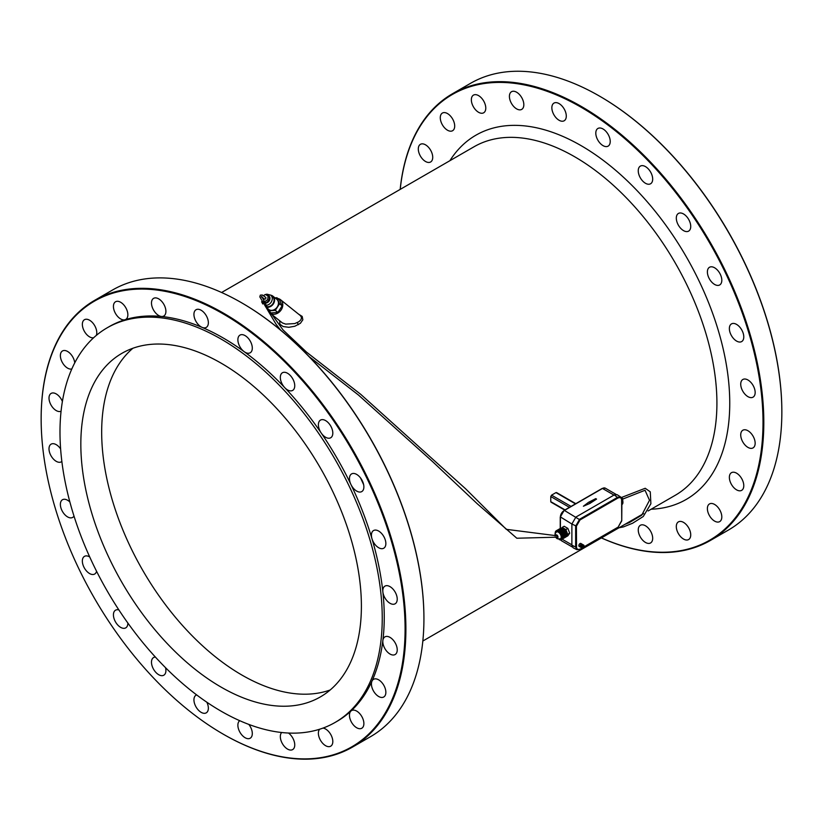 <?xml version="1.0" encoding="UTF-8"?>
<svg xmlns="http://www.w3.org/2000/svg" width="823" height="823" viewBox="0 0 823 823"><rect width="100%" height="100%" fill="white"/><g stroke="black" fill="none" stroke-linecap="round" stroke-linejoin="round"><path stroke-width="1.23" d="M257.424 389.629A198.394 114.541 -120 0 0 121.917 353.324A198.394 114.541 -120 0 0 121.917 582.406A198.394 114.541 -120 0 0 320.312 696.947A198.394 114.541 -120 0 0 356.616 561.44A198.394 114.541 -120 0 0 257.424 389.629M132.894 348.252A198.394 114.541 -120 0 0 142.76 570.37A198.394 114.541 -120 0 0 330.177 689.983M423.927 618.392A257.342 148.582 -120 0 0 423.927 618.166A257.342 148.582 -120 0 0 241.962 302.987A257.342 148.582 -120 0 0 241.756 302.864M382.242 618.166A227.868 131.557 -120 0 0 282.773 388.847A227.868 131.557 -120 0 0 107.185 327.801A227.868 131.557 -120 0 0 107.175 590.914A227.868 131.557 -120 0 0 335.043 722.471A227.868 131.557 -120 0 0 382.242 618.166M223.321 734.209A257.908 148.901 -120 0 0 223.517 734.332A257.908 148.901 -120 0 0 352.47 747.099L370.515 736.688A257.908 148.901 -120 0 0 423.927 618.629A257.908 148.901 -120 0 0 241.561 302.751A257.908 148.901 -120 0 0 112.607 289.974L94.563 300.395A257.908 148.901 -120 0 0 41.15 418.454A257.908 148.901 -120 0 0 41.15 418.691M319.622 729.24A10.205 5.895 -120 0 0 321.001 741.132A10.205 5.895 -120 0 0 330.702 746.194A10.205 5.895 -120 0 0 330.702 734.414A10.205 5.895 -120 0 0 323.007 728.088M239.75 720.701A10.205 5.895 -120 0 0 240.11 732.542A10.205 5.895 -120 0 0 250.192 738.221A10.205 5.895 -120 0 0 252.064 731.256A10.205 5.895 -120 0 0 248.824 724.415M155.393 657.063A10.205 5.895 -120 0 0 153.592 657.536A10.205 5.895 -120 0 0 153.592 669.315A10.205 5.895 -120 0 0 163.798 675.21A10.205 5.895 -120 0 0 165.67 672.556A10.205 5.895 -120 0 0 165.536 667.69M89.728 556.965A10.205 5.895 -120 0 0 84.46 556.369A10.205 5.895 -120 0 0 84.46 568.148A10.205 5.895 -120 0 0 94.666 574.043A10.205 5.895 -120 0 0 96.569 571.265M60.624 448.936A10.205 5.895 -120 0 0 51.119 444.153A10.205 5.895 -120 0 0 49.966 453.545A10.205 5.895 -120 0 0 58.083 462.115A10.205 5.895 -120 0 0 61.324 461.826A10.205 5.895 -120 0 0 61.859 461.446M74.749 362.85A10.205 5.895 -120 0 0 69.914 353.252A10.205 5.895 -120 0 0 62.486 350.958A10.205 5.895 -120 0 0 60.624 357.933A10.205 5.895 -120 0 0 65.727 366.77A10.205 5.895 -120 0 0 71.807 368.992M115.539 313.542A10.205 5.895 -120 0 0 125.034 319.746A10.205 5.895 -120 0 0 125.744 319.437A10.205 5.895 -120 0 0 125.744 307.648A10.205 5.895 -120 0 0 115.539 301.763A10.205 5.895 -120 0 0 115.539 313.542M194.177 316.701A10.205 5.895 -120 0 0 202.088 327.379A10.205 5.895 -120 0 0 206.244 327.41A10.205 5.895 -120 0 0 206.244 315.631A10.205 5.895 -120 0 0 196.049 309.736A10.205 5.895 -120 0 0 194.177 316.701M280.571 375.401A10.205 5.895 -120 0 0 284.779 387.684A10.205 5.895 -120 0 0 292.638 390.421A10.205 5.895 -120 0 0 292.638 378.642A10.205 5.895 -120 0 0 282.443 372.747A10.205 5.895 -120 0 0 280.571 375.401M351.575 473.914A10.205 5.895 -120 0 0 350.948 484.521A10.205 5.895 -120 0 0 361.77 491.588A10.205 5.895 -120 0 0 361.77 479.809A10.205 5.895 -120 0 0 351.575 473.914L351.575 473.914M388.147 585.842A10.205 5.895 -120 0 0 384.917 586.13A10.205 5.895 -120 0 0 382.87 591.922A10.205 5.895 -120 0 0 387.705 601.51A10.205 5.895 -120 0 0 395.122 603.804A10.205 5.895 -120 0 0 396.264 594.412A10.205 5.895 -120 0 0 388.147 585.842M380.514 681.187A10.205 5.895 -120 0 0 373.539 679.325A10.205 5.895 -120 0 0 371.975 681.125A10.205 5.895 -120 0 0 374.64 692.771A10.205 5.895 -120 0 0 383.744 696.999A10.205 5.895 -120 0 0 385.617 690.024A10.205 5.895 -120 0 0 380.514 681.187M390.02 637.383A10.205 5.895 -120 0 0 384.917 636.879A10.205 5.895 -120 0 0 382.87 640.489A10.205 5.895 -120 0 0 386.831 651.343A10.205 5.895 -120 0 0 395.122 654.542A10.205 5.895 -120 0 0 396.686 646.374A10.205 5.895 -120 0 0 390.02 637.383M375.041 530.084A10.205 5.895 -120 0 0 373.539 530.547A10.205 5.895 -120 0 0 371.975 538.726A10.205 5.895 -120 0 0 383.744 548.221A10.205 5.895 -120 0 0 384.372 537.614A10.205 5.895 -120 0 0 375.041 530.084M319.355 421.16A10.205 5.895 -120 0 0 321.207 433.001A10.205 5.895 -120 0 0 330.702 437.764A10.205 5.895 -120 0 0 330.702 425.985A10.205 5.895 -120 0 0 320.497 420.09A10.205 5.895 -120 0 0 319.355 421.16M237.878 339.776A10.205 5.895 -120 0 0 244.153 351.658A10.205 5.895 -120 0 0 250.192 352.779A10.205 5.895 -120 0 0 250.192 341A10.205 5.895 -120 0 0 239.987 335.105A10.205 5.895 -120 0 0 237.878 339.776M152.45 307.751A10.205 5.895 -120 0 0 161.462 316.485A10.205 5.895 -120 0 0 163.798 316.032A10.205 5.895 -120 0 0 163.798 304.253A10.205 5.895 -120 0 0 153.592 298.358A10.205 5.895 -120 0 0 152.45 307.751M96.301 335.414A10.205 5.895 -120 0 0 93.493 323.82A10.205 5.895 -120 0 0 84.46 319.705A10.205 5.895 -120 0 0 85.962 333.675A10.205 5.895 -120 0 0 93.606 337.769M62.394 401.501A10.205 5.895 -120 0 0 51.119 393.415A10.205 5.895 -120 0 0 49.555 401.583A10.205 5.895 -120 0 0 56.221 410.574A10.205 5.895 -120 0 0 61.067 411.212M69.873 501.989A10.205 5.895 -120 0 0 62.486 499.736A10.205 5.895 -120 0 0 61.869 510.342A10.205 5.895 -120 0 0 71.2 517.873A10.205 5.895 -120 0 0 72.691 517.41A10.205 5.895 -120 0 0 73.998 516.093M118.893 609.936A10.205 5.895 -120 0 0 115.539 610.193A10.205 5.895 -120 0 0 115.539 621.972A10.205 5.895 -120 0 0 125.744 627.867A10.205 5.895 -120 0 0 126.886 626.797A10.205 5.895 -120 0 0 127.853 623.011M196.646 694.9A10.205 5.895 -120 0 0 196.049 695.178A10.205 5.895 -120 0 0 196.049 706.957A10.205 5.895 -120 0 0 206.244 712.852A10.205 5.895 -120 0 0 208.363 708.181A10.205 5.895 -120 0 0 206.861 702.235M281.682 732.511A10.205 5.895 -120 0 0 282.865 744.404A10.205 5.895 -120 0 0 292.638 749.599A10.205 5.895 -120 0 0 293.79 740.206A10.205 5.895 -120 0 0 288.482 733.036M360.279 714.282A10.205 5.895 -120 0 0 351.575 710.578A10.205 5.895 -120 0 0 350.948 711.041A10.205 5.895 -120 0 0 351.915 722.933A10.205 5.895 -120 0 0 361.77 728.252A10.205 5.895 -120 0 0 360.279 714.282M335.043 722.471L337.049 721.318A227.868 131.557 -120 0 0 350.948 711.041A227.868 131.557 -120 0 0 371.975 681.125A227.868 131.557 -120 0 0 382.87 640.489A227.868 131.557 -120 0 0 384.248 617.003A227.868 131.557 -120 0 0 382.87 591.922A227.868 131.557 -120 0 0 371.975 538.726A227.868 131.557 -120 0 0 350.948 484.521A227.868 131.557 -120 0 0 321.207 433.001A227.868 131.557 -120 0 0 284.779 387.684A227.868 131.557 -120 0 0 244.153 351.658A227.868 131.557 -120 0 0 202.088 327.379A227.868 131.557 -120 0 0 161.462 316.485A227.868 131.557 -120 0 0 125.034 319.746A227.868 131.557 -120 0 0 109.181 326.638L107.185 327.801M352.47 747.099A257.908 148.901 -120 0 0 405.893 629.039A257.908 148.901 -120 0 0 293.307 369.486A257.908 148.901 -120 0 0 94.563 300.395M405.091 629.039A257.342 148.582 -120 0 0 223.115 313.861A257.342 148.582 -120 0 0 41.15 418.917A257.342 148.582 -120 0 0 223.115 734.095A257.342 148.582 -120 0 0 405.091 629.039M718.201 507.637A10.205 5.895 60 0 1 719.703 521.607A10.205 5.895 60 0 1 709.498 515.723A10.205 5.895 60 0 1 709.498 503.933A10.205 5.895 60 0 1 718.201 507.637M601.448 537.903A257.342 148.582 -120 0 0 763.014 422.394A257.342 148.582 -120 0 0 591.264 113.44A257.342 148.582 -120 0 0 400.225 189.372M688.625 527.769A10.205 5.895 60 0 1 688.625 539.549A10.205 5.895 60 0 1 678.419 533.664A10.205 5.895 60 0 1 678.419 521.875A10.205 5.895 60 0 1 688.625 527.769M423.65 160.125A10.205 5.895 60 0 1 418.547 151.288A10.205 5.895 60 0 1 420.419 144.313A10.205 5.895 60 0 1 430.614 150.208A10.205 5.895 60 0 1 430.614 161.987A10.205 5.895 60 0 1 423.65 160.125M473.462 106.897A10.205 5.895 60 0 1 473.462 95.118A10.205 5.895 60 0 1 483.667 101.003A10.205 5.895 60 0 1 483.667 112.792A10.205 5.895 60 0 1 473.462 106.897M552.099 110.056A10.205 5.895 60 0 1 553.972 103.091A10.205 5.895 60 0 1 564.177 108.975A10.205 5.895 60 0 1 564.177 120.765A10.205 5.895 60 0 1 552.099 110.056M638.494 168.756A10.205 5.895 60 0 1 640.366 166.102A10.205 5.895 60 0 1 650.571 171.997A10.205 5.895 60 0 1 650.571 183.776A10.205 5.895 60 0 1 641.858 180.072A10.205 5.895 60 0 1 638.494 168.756M709.498 267.269L709.498 267.269A10.205 5.895 60 0 1 719.703 273.164A10.205 5.895 60 0 1 719.703 284.943A10.205 5.895 60 0 1 709.498 279.048A10.205 5.895 60 0 1 709.498 267.269L709.498 267.269M746.08 379.197A10.205 5.895 60 0 1 754.197 387.756A10.205 5.895 60 0 1 753.045 397.159A10.205 5.895 60 0 1 742.84 391.264A10.205 5.895 60 0 1 742.84 379.485A10.205 5.895 60 0 1 746.08 379.197M747.942 430.738A10.205 5.895 60 0 1 754.609 439.729A10.205 5.895 60 0 1 753.045 447.897A10.205 5.895 60 0 1 742.84 442.013A10.205 5.895 60 0 1 742.84 430.223A10.205 5.895 60 0 1 747.942 430.738M738.437 474.542A10.205 5.895 60 0 1 743.539 483.379A10.205 5.895 60 0 1 741.667 490.354A10.205 5.895 60 0 1 731.472 484.459A10.205 5.895 60 0 1 731.472 472.68A10.205 5.895 60 0 1 738.437 474.542M732.964 323.439A10.205 5.895 60 0 1 742.295 330.969A10.205 5.895 60 0 1 741.667 341.576A10.205 5.895 60 0 1 731.472 335.681A10.205 5.895 60 0 1 731.472 323.902A10.205 5.895 60 0 1 732.964 323.439M677.278 214.515A10.205 5.895 60 0 1 678.419 213.445A10.205 5.895 60 0 1 688.625 219.34A10.205 5.895 60 0 1 688.625 231.119A10.205 5.895 60 0 1 679.129 226.356A10.205 5.895 60 0 1 677.278 214.515M595.801 133.131A10.205 5.895 60 0 1 597.92 128.46A10.205 5.895 60 0 1 608.115 134.355A10.205 5.895 60 0 1 608.115 146.134A10.205 5.895 60 0 1 600.255 143.397A10.205 5.895 60 0 1 595.801 133.131M510.373 101.106A10.205 5.895 60 0 1 511.525 91.713A10.205 5.895 60 0 1 521.72 97.608A10.205 5.895 60 0 1 521.72 109.387A10.205 5.895 60 0 1 510.373 101.106M443.885 127.02A10.205 5.895 60 0 1 442.383 113.06A10.205 5.895 60 0 1 452.588 118.944A10.205 5.895 60 0 1 452.588 130.723A10.205 5.895 60 0 1 443.885 127.02M651.713 533.551A10.205 5.895 60 0 1 650.571 542.954A10.205 5.895 60 0 1 640.366 537.059A10.205 5.895 60 0 1 640.366 525.28A10.205 5.895 60 0 1 651.713 533.551M781.85 411.747A257.342 148.582 -120 0 0 781.85 411.51A257.342 148.582 -120 0 0 599.885 96.342A257.342 148.582 -120 0 0 599.679 96.219M601.397 537.933A257.908 148.901 -120 0 0 710.393 540.454A257.908 148.901 -120 0 0 763.816 422.394A257.908 148.901 -120 0 0 651.23 162.841A257.908 148.901 -120 0 0 452.485 93.74A257.908 148.901 -120 0 0 400.173 189.403M710.393 540.454L728.437 530.043A257.908 148.901 -120 0 0 781.85 411.973A257.908 148.901 -120 0 0 599.483 96.106A257.908 148.901 -120 0 0 470.53 83.329L452.485 93.74M567.716 534.333L569.711 533.17L567.86 535.804L565.864 536.966L567.716 534.333L565.864 529.559L562.16 527.42L561.564 528.263M569.711 533.17L567.86 528.407L565.864 529.559M567.86 528.407L564.167 526.267L562.16 527.42M566.306 534.333A3.405 1.965 -120 0 0 564.012 529.415A3.405 1.965 -120 0 0 563.467 529.179M590.132 503.264L596.541 499.098L595.739 498.635L588.527 502.339L583.404 506.227L590.132 503.316L583.404 506.227M589.772 503.059L596.541 499.098M622.918 502.081L622.538 498.399L619.534 496.228A5.103 2.942 -120 0 0 619.122 495.991M621.89 499.376L622.116 499.242A5.103 2.942 -120 0 0 621.818 498.707L621.787 498.717M621.9 499.551L622.219 499.448A5.103 2.942 -120 0 1 622.455 500.003L621.91 500.322M622.157 500.178L622.527 500.209A5.103 2.942 -120 0 1 622.702 500.775L621.91 501.238M622.466 500.929A3.971 2.294 -120 0 0 622.466 500.919L622.754 500.981A5.103 2.942 -120 0 1 622.867 501.526L621.91 502.081M622.672 501.639L622.888 501.732A5.103 2.942 -120 0 1 622.929 502.246L621.91 502.843M622.764 502.339L622.929 502.431A5.103 2.942 -120 0 1 622.888 502.915L621.91 503.481M622.754 502.997L622.867 503.079A5.103 2.942 -120 0 1 622.754 503.511L621.91 504.005M622.63 503.583L622.702 503.655A5.103 2.942 -120 0 1 622.527 504.015L621.91 504.376M621.91 500.569L622.527 500.209M621.91 501.474L622.754 500.981M621.91 502.297L622.888 501.732M621.91 503.028L622.929 502.431M621.91 503.635L622.867 503.079M621.91 504.118L622.702 503.655M621.91 504.448L622.455 504.129M565.041 509.879L551.554 502.092M550.762 501.639A201.224 116.177 -120 0 0 550.762 496.547L551.554 495.148L555.957 492.607L556.78 493.08M279.666 320.795L279.902 324.272L283.163 326.546L288.832 327.297L294.829 326.247L300.374 323.316L302.843 319.777L302.195 316.423L298.667 314.211M651.106 509.231A210.297 121.413 -120 0 0 686.197 256.622A210.297 121.413 -120 0 0 449.883 160.701M363.653 484.706A210.297 121.413 -120 0 0 360.525 477.937M277.917 298.533A8.497 6.913 128.6 0 1 280.52 299.706A8.497 6.913 128.6 0 1 281.219 309.818A8.497 6.913 128.6 0 1 271.045 313.697M271.333 314.139L282.382 322.925L285.663 324.118L294.768 323.573L298.903 321.711L300.981 319.694L301.537 317.555L300.488 315.672L280.52 299.706M282.145 305.837L279.46 299.778L276.888 297.72L279.573 303.78L282.145 305.837L277.896 312.421L270.952 312.925L270.067 312.226M275.016 297.854L276.888 297.72M279.573 303.78L275.314 310.364L277.896 312.421M275.314 310.364L269.162 310.816M270.798 295.21A6.522 5.298 128.6 0 1 272.835 296.115L276.703 299.202A6.522 5.298 128.6 0 1 277.248 306.958A6.522 5.298 128.6 0 1 268.565 309.386L268 308.934M272.835 296.115A6.522 5.298 128.6 0 1 273.38 303.872A6.522 5.298 128.6 0 1 266.93 307.236M265.52 294.562L266.858 294.171L270.685 295.118L272.485 296.558A5.956 4.845 128.6 0 1 272.979 303.636A5.956 4.845 128.6 0 1 265.057 305.858M263.792 301.681L265.736 302.802L268.967 300.755L269.419 297.103L268.133 296.074L267.681 299.726L268.967 300.755M267.681 299.726L264.45 301.774L265.736 302.802M264.45 301.774L263.586 301.269M261.992 297.587L262.053 297.072M263.504 295.642L265.356 294.469L268.133 296.074M265.407 297.113A1.132 0.926 128.6 0 1 265.706 298.584A1.132 0.926 128.6 0 1 263.905 298.44M309.263 356.74L358.406 394.989L432.62 461.652L477.155 503.666L516.823 538.232L557.109 537.172L556.976 535.794L506.31 529.333L465.736 488.913L360.68 394.289L306.567 352.162L283.03 329.93L268.473 309.736L261.776 296.403L261.323 296.743L264.749 299.171M560.576 538.736A3.971 2.294 -120 0 0 560.782 538.633A3.971 2.294 -120 0 0 561.389 535.454A3.971 2.294 -120 0 0 558.796 531.967A3.971 2.294 -120 0 0 556.811 531.761A3.971 2.294 -120 0 0 556.626 531.895M561.399 539.59L565.308 537.337A5.103 2.942 -120 0 0 565.36 537.306L561.348 539.621A5.103 2.942 -120 0 1 561.296 539.651L561.029 539.147L561.183 539.703A5.103 2.942 -120 0 1 560.833 539.816L560.617 539.302L560.7 539.837A5.103 2.942 -120 0 1 560.319 539.857L560.175 539.847A5.103 2.942 -120 0 1 559.763 539.775L559.609 539.723A5.103 2.942 -120 0 1 559.177 539.559L559.156 539.24M561.348 539.621A5.103 2.942 -120 0 0 561.595 539.446L561.276 538.983M565.895 536.709L565.936 536.761A5.103 2.942 -120 0 1 565.699 537.049L561.697 539.353L561.379 538.89M561.697 539.353A5.103 2.942 -120 0 0 561.934 539.075L561.584 538.654L562.006 538.952A5.103 2.942 -120 0 0 562.181 538.592L562.232 538.448A5.103 2.942 -120 0 0 562.346 538.026L562.366 537.861A5.103 2.942 -120 0 0 562.407 537.378L562.407 537.193A5.103 2.942 -120 0 0 562.366 536.668L562.346 536.473A5.103 2.942 -120 0 0 562.232 535.917L562.181 535.711A5.103 2.942 -120 0 0 562.006 535.156L561.934 534.95A5.103 2.942 -120 0 0 561.697 534.384L561.595 534.189A5.103 2.942 -120 0 0 561.296 533.643L561.183 533.448A5.103 2.942 -120 0 0 560.833 532.944L560.7 532.769A5.103 2.942 -120 0 0 560.319 532.306L560.175 532.142A5.103 2.942 -120 0 0 559.763 531.74L559.609 531.607A5.103 2.942 -120 0 0 559.177 531.277L559.012 531.174A5.103 2.942 -120 0 0 558.58 530.917L558.416 530.845A5.103 2.942 -120 0 0 557.994 530.681L557.84 530.629A5.103 2.942 -120 0 0 557.418 530.557L557.274 530.547A5.103 2.942 -120 0 0 556.893 530.568L557.109 531.082L556.76 530.588A5.103 2.942 -120 0 0 556.41 530.701L556.564 531.257L556.297 530.753A5.103 2.942 -120 0 0 556.245 530.784A5.103 2.942 -120 0 0 555.998 530.958L556.214 531.514L555.906 531.041A5.103 2.942 -120 0 0 555.669 531.329L556.019 531.751L555.587 531.452A5.103 2.942 -120 0 0 555.412 531.812L555.36 531.956A5.103 2.942 -120 0 0 555.258 532.378L555.628 532.666M555.227 532.543A5.103 2.942 -120 0 0 555.196 533.026L555.33 533.109M560.823 539.775L560.7 539.837A5.668 3.271 -60 0 0 561.574 540.804L560.658 539.847M565.36 537.306A5.103 2.942 -120 0 0 565.607 537.131L561.595 539.446M565.936 536.761L561.934 539.075M566.121 536.205L566.193 536.277A5.103 2.942 -120 0 1 566.018 536.637L562.006 538.952M566.193 536.277L562.181 538.592M566.234 535.619L566.347 535.711A5.103 2.942 -120 0 1 566.245 536.133L562.232 538.448M566.347 535.711L562.346 538.026M566.255 534.971L566.409 535.063A5.103 2.942 -120 0 1 566.378 535.547L562.366 537.861M566.409 535.063L562.407 537.378M566.152 534.271L566.378 534.353A5.103 2.942 -120 0 1 566.409 534.878L562.407 537.193M566.378 534.353L562.366 536.668M565.936 533.551L566.245 533.602A5.103 2.942 -120 0 1 566.347 534.158L562.346 536.473M566.245 533.602L562.232 535.917M565.648 532.8L566.018 532.841A5.103 2.942 -120 0 1 566.193 533.407L562.181 535.711M566.018 532.841L562.006 535.156M565.668 532.862L561.656 535.166M565.319 532.039L565.699 532.07A5.103 2.942 -120 0 1 565.936 532.635L561.934 534.95M565.699 532.07L561.697 534.384M565.391 532.172L561.379 534.487M561.296 533.643L565.308 531.329A5.103 2.942 -120 0 1 565.607 531.874L561.595 534.189M561.183 533.448L565.02 531.493M564.917 531.319L560.916 533.633M565.185 531.133A5.103 2.942 -120 0 0 564.845 530.629L560.833 532.944M560.7 532.769L564.557 530.794M564.496 530.712L560.484 533.026M564.712 530.454A5.103 2.942 -120 0 0 564.331 529.991L560.319 532.306M560.175 532.142L564.022 530.166L560.01 532.471M564.177 529.827A5.103 2.942 -120 0 0 563.765 529.426L559.763 531.74M559.609 531.607L563.549 529.559M563.611 529.292A5.103 2.942 -120 0 0 563.189 528.963L559.177 531.277M559.012 531.174L563.004 529.066M563.025 528.86A5.103 2.942 -120 0 0 562.593 528.603L558.58 530.917M558.416 530.845L562.438 528.685M562.428 528.531A5.103 2.942 -120 0 0 561.996 528.366L557.994 530.681M557.84 530.629L561.862 528.438M561.842 528.315A5.103 2.942 -120 0 0 561.43 528.243L557.418 530.557M557.274 530.547L561.307 528.315M561.286 528.232A5.103 2.942 -120 0 0 560.905 528.253L556.893 530.568M556.76 530.588L560.782 528.315M560.772 528.273A5.103 2.942 -120 0 0 560.422 528.387L556.41 530.701M556.297 530.753L560.309 528.448M581.635 547.254A1.697 0.977 120 0 0 581.984 548.036A1.697 0.977 120 0 0 583.682 547.048A1.697 0.977 120 0 0 583.682 545.083A1.697 0.977 120 0 0 582.375 545.546A1.697 0.977 120 0 0 581.635 547.254M582.437 546.791L583.116 546.071L582.437 546.791M583.682 545.083L582.879 544.62A1.697 0.977 120 0 0 581.573 545.083A1.697 0.977 120 0 0 580.832 546.791A1.697 0.977 120 0 0 581.182 547.573L581.984 548.036L579.906 549.373L576.913 549.692L573.158 547.809L571.882 545.165L575.637 547.038L576.913 549.692L579.906 549.373L582.128 548.087M581.964 544.754L581.799 544.651A1.132 0.658 120 0 0 580.668 546.616L580.832 546.719M582.386 544.569A1.697 0.977 120 0 0 582.087 544.168A1.697 0.977 120 0 0 580.771 544.62A1.697 0.977 120 0 0 580.03 546.328A1.697 0.977 120 0 0 580.38 547.11A1.697 0.977 120 0 0 580.884 547.161M582.087 544.168L580.884 543.468A1.697 0.977 120 0 0 579.567 543.921A1.697 0.977 120 0 0 578.826 545.639A1.697 0.977 120 0 0 579.176 546.41L580.38 547.11M583.733 546.976L618.135 527.111L621.735 520.866L621.622 499.005L620.305 497.504L618.135 497.915L580.03 519.92L576.419 526.164L576.542 548.025L577.859 549.527L580.03 549.116M621.735 520.866L621.91 499.767L620.686 497.02L617.744 497.236L579.639 519.241L575.637 526.175L575.637 547.038L576.419 547.028M602.086 488.687L564.012 510.671A5.103 2.942 -60 0 0 560.401 516.916L571.882 524.014L575.894 517.07L614.256 494.921L617.178 494.705L620.686 497.02L621.735 500.003M576.419 526.164L571.882 524.014L571.882 545.165M648.113 510.96L675.241 495.302A201.224 116.177 -120 0 0 675.241 262.949A201.224 116.177 -120 0 0 474.017 146.772L221.603 292.494M569.454 507.338L550.762 496.547M571.059 506.412L551.554 495.148M575.462 503.861L555.957 492.607M613.968 495.086L602.487 488.461A5.668 3.271 -60 0 1 605.317 488.173L602.199 488.43L564.125 510.414L560.237 517.153L560.237 528.479L556.245 530.784M580.03 519.92L564.413 510.445A5.668 3.271 -60 0 0 560.401 517.379L560.401 528.397M562.099 539.188L571.882 544.836M270.685 295.118A5.956 4.845 128.6 0 1 271.179 302.195A5.956 4.845 128.6 0 1 265.798 305.312M266.631 295.2A4.249 3.457 128.6 0 1 269.677 296.908A4.249 3.457 128.6 0 1 269.203 300.889A4.249 3.457 128.6 0 1 264.481 302.967M556.451 537.491A1.697 0.977 -120 0 0 556.79 537.748A1.697 0.977 -120 0 0 557.994 537.049A1.697 0.977 -120 0 0 556.79 534.971A1.697 0.977 -120 0 0 555.597 535.711M560.782 538.633L560.381 538.87A3.971 2.294 -120 0 0 560.988 535.691A3.971 2.294 -120 0 0 558.395 532.193A3.971 2.294 -120 0 0 556.41 531.997L555.062 533.757L555.103 535.938M297.257 322.637L298.399 324.684M618.135 497.915L614.256 494.921M583.548 547.274L618.022 527.368L621.756 520.414M621.756 497.38L645.201 488.276L650.263 491.835L650.89 503.748L643.277 516.484L632.599 523.243L623.443 526.905L618.968 527.79M622.846 499.036L645.037 490.271L649.501 500.271L641.734 515.188L629.317 522.595L624.904 524.364M643.555 513.593L422.827 641.035M550.988 502.153L564.712 510.075M556.533 492.555L575.802 503.676M616.067 494.376L605.317 488.173M572.314 547.007L561.574 540.804M280.561 330.054L276.086 324.293L259.811 296.856L260.335 295.128L262.352 295.004L265.808 297.463M560.381 538.87L557.264 538.787L556.019 537.697M262.763 303.965L261.611 301.743"/></g></svg>
